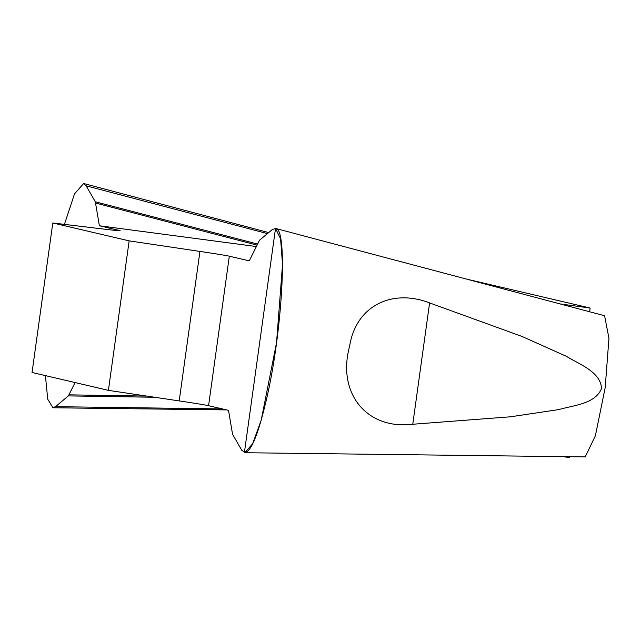 <?xml version="1.0" encoding="UTF-8"?>
<svg xmlns="http://www.w3.org/2000/svg" width="641" height="641" viewBox="0 0 641 641"><rect width="100%" height="100%" fill="white"/><g stroke="black" fill="none" stroke-linecap="round" stroke-linejoin="round"><path stroke-width="0.96" d="M256.256 246.521L99.379 225.768L95.317 201.779L86.118 185.826L83.498 183.647L74.532 193.854L64.421 224.374M45.423 375.61L47.722 399.183L52.891 407.684L55.471 406.666L68.387 395.898L75.085 382.557M604.599 315.869L608.95 338.256L605.184 387.685L595.393 435.744L585.329 456.632M241.785 450.294L245.03 452.482L252.658 443.716L261.216 420.119L276.535 342.751L282.529 264.404L280.59 238.845L275.614 228.573L272.425 229.454L259.517 240.223L249.261 260.863L229.318 256.192A75.47 1.042 7.9 0 0 199.944 251.424L129.153 240.864L108.409 390.361L179.2 400.921A75.47 1.042 -172.1 0 1 208.573 405.689L228.517 410.352L232.579 434.342L241.785 450.294M412.764 424.254C366.388 429.975 336.886 392.757 349.577 346.428C355.819 305.709 392.212 288.386 429.598 302.913L412.764 424.254L510.428 416.802L558.896 409.567C572.958 405.36 595.409 404.134 601.554 388.43C600.457 371.556 578.943 364.216 566.66 356.436L521.87 336.389L429.598 302.913M569.48 456.713L569.352 457.522L562.83 456.632M119.282 230.744L119.33 230.44A75.47 1.042 7.9 0 1 120.131 230.704A75.47 1.042 7.9 0 1 105.38 229.286L52.794 222.98L32.05 372.477L108.409 390.361M119.33 230.44L99.379 225.768M52.794 222.98L129.153 240.864M560.05 303.914L590.097 308.025L589.672 311.774M466.319 279.043L590.097 308.025M68.387 395.898L154.681 397.26M95.317 201.779L257.474 244.021M69.092 394.848L146.749 396.082M95.701 203.077L256.953 245.086M275.51 228.42C288.138 227.395 282.569 331.581 266.344 399.92C258.083 435.047 250.767 452.626 244.389 452.658L275.51 228.42M55.471 406.666L222.403 408.926M86.118 185.826L267.457 233.604M229.318 256.192L208.573 405.689M179.2 400.921L199.944 251.424M226.577 409.903L52.931 407.772M268.675 232.587L83.578 183.478M604.583 315.733L275.582 228.436M585.289 456.905L244.926 452.722"/></g></svg>
